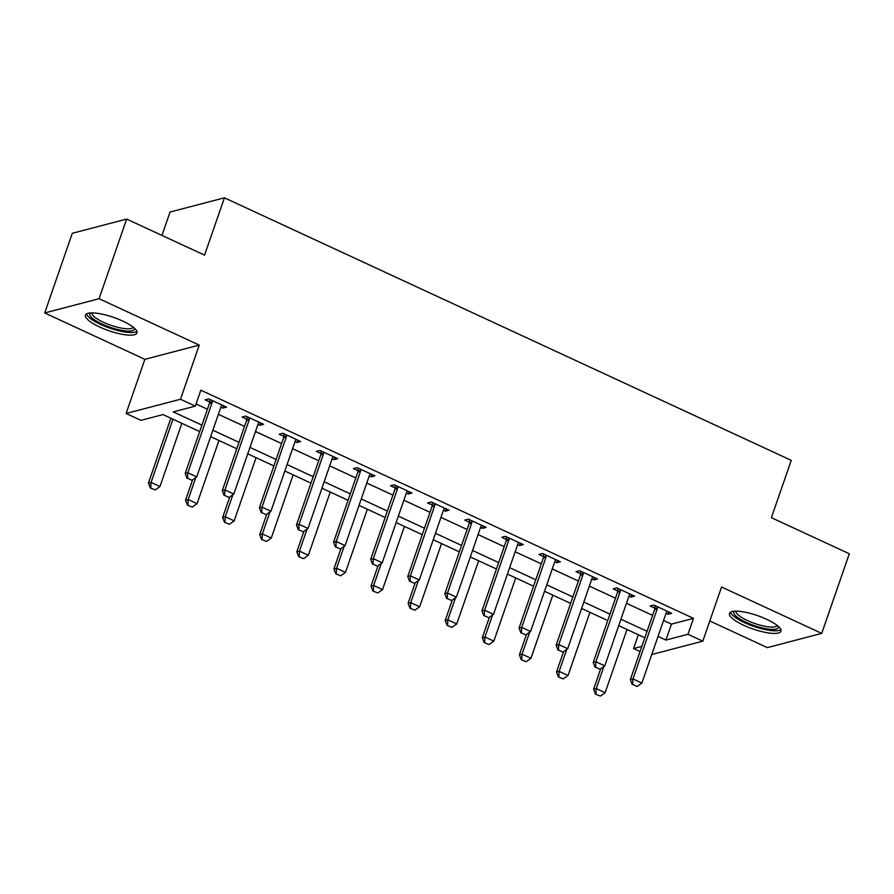 <?xml version="1.0" encoding="UTF-8"?>
<svg xmlns="http://www.w3.org/2000/svg" width="894" height="894" viewBox="0 0 894 894"><rect width="100%" height="100%" fill="white"/><g stroke="black" fill="none" stroke-linecap="round" stroke-linejoin="round"><path stroke-width="1.34" d="M99.748 327.036A27.222 7.063 -160.9 0 0 136.938 332.948A27.222 7.063 -160.9 0 0 122.679 321.035A27.222 7.063 -160.9 0 0 85.489 315.124A27.222 7.063 -160.9 0 0 99.748 327.036M743.752 625.297A27.222 7.063 -160.9 0 0 780.943 631.209A27.222 7.063 -160.9 0 0 766.672 619.296A27.222 7.063 -160.9 0 0 729.482 613.385A27.222 7.063 -160.9 0 0 743.752 625.297M199.675 431.567L162.999 414.581L140.95 420.348L126.11 413.475L180.487 399.249L195.328 406.122L173.28 411.888L201.899 425.142M144.862 359.332L199.239 345.095L99.078 298.708L126.657 219.075L72.28 233.3L44.7 312.945L144.862 359.332L126.11 413.475M161.948 235.413L170.039 212.046L224.416 197.809L791.257 460.343L771.399 517.682L849.3 553.755L821.72 633.388L721.559 587L702.807 641.154L651.76 654.52M709.802 620.972L767.343 647.625L821.72 633.388M640.07 651.514L633.589 648.519L641.858 646.351M638.361 634.74L633.589 648.519M99.078 298.708L44.7 312.945M663.549 620.47L671.439 624.124L693.487 618.357L200.837 390.197L195.328 406.122M196.077 403.965L207.419 409.217M218.393 414.302L244.509 426.393M255.494 431.478L281.61 443.58M292.584 448.665L318.711 460.756M329.685 465.841L355.801 477.944M366.775 483.028L392.902 495.12M403.876 500.204L429.992 512.307M440.977 517.391L467.093 529.483M478.066 534.567L504.194 546.67M515.168 551.754L541.283 563.846M552.268 568.93L578.384 581.033M589.358 586.106L615.485 598.209M626.459 603.294L652.575 615.385M666.019 613.362L667.997 614.279L671.662 613.306L653.86 605.059L650.184 606.031L654.81 608.166M628.918 596.175L630.896 597.091L634.572 596.13L616.759 587.883L613.094 588.844L617.709 590.99M591.828 578.999L593.795 579.915L597.471 578.954L579.67 570.707L575.993 571.668L580.619 573.803M554.727 561.812L556.705 562.728L560.382 561.767L542.569 553.52L538.892 554.481L543.518 556.627M517.626 544.636L519.604 545.552L523.281 544.591L505.479 536.344L501.802 537.305L506.429 539.44M480.536 527.449L482.514 528.365L486.18 527.404L468.378 519.157L464.701 520.118L469.328 522.264M443.435 510.273L445.413 511.189L449.09 510.228L431.277 501.981L427.611 502.942L432.227 505.076M406.345 493.086L408.312 494.002L411.989 493.041L394.187 484.794L390.51 485.755L395.137 487.901M369.244 475.91L371.222 476.826L374.888 475.865L357.086 467.618L353.409 468.579L358.036 470.725M332.143 458.734L334.121 459.639L337.798 458.678L319.985 450.431L316.32 451.392L320.935 453.537M295.054 441.547L297.02 442.463L300.697 441.502L282.895 433.255L279.219 434.216L283.845 436.361M257.953 424.371L259.93 425.287L263.607 424.315L245.794 416.068L242.118 417.04L246.744 419.174M220.852 407.183L222.829 408.1L226.506 407.139L208.704 398.892L205.028 399.853L209.654 401.998M199.239 345.095L180.487 399.249M693.487 618.357L687.967 634.282L702.807 641.154M126.657 219.075L204.558 255.148L224.416 197.809M644.831 637.746L618.715 625.644M607.741 620.559L581.614 608.468M570.64 603.383L544.524 591.28M533.55 586.196L507.423 574.104M496.449 569.02L470.333 556.917M459.348 551.844L433.232 539.741M422.259 534.657L396.131 522.565M385.158 517.481L359.042 505.378M348.068 500.294L321.941 488.202M310.967 483.118L284.851 471.015M273.866 465.93L247.75 453.839M236.776 448.754L210.649 436.652M658.04 636.405L665.929 640.059L687.967 634.282M212.873 430.226L239 442.329M249.974 447.413L276.09 459.505M287.075 464.589L313.191 476.692M324.164 481.777L350.292 493.868M361.265 498.953L387.381 511.055M398.366 516.129L424.482 528.231M435.456 533.316L461.583 545.407M472.557 550.492L498.673 562.594M509.647 567.679L535.774 579.77M546.748 584.855L572.864 596.957M583.849 602.042L609.965 614.133M620.939 619.218L647.066 631.32M671.439 624.124L665.929 640.059M668.79 611.977L667.997 614.279M631.689 594.801L630.896 597.091M594.599 577.613L593.795 579.915M557.498 560.437L556.705 562.728M520.397 543.25L519.604 545.552M483.308 526.074L482.514 528.365M446.207 508.887L445.413 511.189M409.106 491.711L408.312 494.002M372.016 474.524L371.222 476.826M334.915 457.348L334.121 459.639M297.825 440.172L297.02 442.463M260.724 422.985L259.93 425.287M223.623 405.809L222.829 408.1M632.673 684.391L637.12 686.458L632.673 684.391L632.974 678.937L630.337 679.63L654.598 609.552A3.487 3.14 75.3 0 0 654.799 608.512L654.922 605.562M667.237 611.261L666.622 612.077A3.487 3.14 75.3 0 0 666.153 612.982L641.881 683.061L632.974 678.937L657.246 608.859A3.487 3.14 75.3 0 0 657.436 607.819L657.492 606.747M637.12 686.458L641.881 683.061M630.337 679.63L632.226 684.513M600.667 668.813L593.594 689.24L596.242 688.548L605.137 692.671L627.018 629.488M595.482 694.124L600.377 696.068L595.482 694.124L593.594 689.24M603.863 666.533L596.242 688.548L595.929 694.012M605.137 692.671L600.377 696.068M595.572 667.215L600.019 669.271L595.572 667.215L595.885 661.75L593.236 662.443L617.508 592.364A3.487 3.14 75.3 0 0 617.698 591.336L617.832 588.375M630.136 594.074L629.521 594.89A3.487 3.14 75.3 0 0 629.052 595.795L604.791 665.874L595.885 661.75L620.145 591.672A3.487 3.14 75.3 0 0 620.347 590.643L620.391 589.559M600.019 669.271L604.791 665.874M593.236 662.443L595.136 667.326M558.471 650.027L562.929 652.095L558.471 650.027L558.784 644.574L556.135 645.267L580.407 575.188A3.487 3.14 75.3 0 0 580.597 574.149L580.731 571.199M593.035 576.898L592.431 577.714A3.487 3.14 75.3 0 0 591.951 578.619L567.69 648.698L558.784 644.574L583.056 574.496A3.487 3.14 75.3 0 0 583.246 573.456L583.29 572.384M562.929 652.095L567.69 648.698M556.135 645.267L558.035 650.15M521.381 632.851L525.828 634.908L521.381 632.851L521.694 627.387L519.045 628.08L543.306 558.001A3.487 3.14 75.3 0 0 543.507 556.973L543.63 554.012M555.945 559.711L555.33 560.538A3.487 3.14 75.3 0 0 554.861 561.432L530.589 631.51L521.694 627.387L545.955 557.308A3.487 3.14 75.3 0 0 546.156 556.28L546.2 555.196M525.828 634.908L530.589 631.51M519.045 628.08L520.934 632.963M563.566 651.637L556.493 672.064L559.141 671.372L568.048 675.495L589.917 612.312M558.392 676.948L563.276 678.892L558.392 676.948L556.493 672.064M566.762 649.357L559.141 671.372L558.828 676.825M568.048 675.495L563.276 678.892M526.465 634.461L519.403 654.877L522.04 654.184L530.947 658.308L552.827 595.125M521.291 659.761L526.186 661.705L521.291 659.761L519.403 654.877M529.661 632.17L522.04 654.184L521.727 659.649M530.947 658.308L526.186 661.705M489.376 617.273L482.302 637.701L484.95 637.009L493.846 641.132L515.726 577.949M484.19 642.585L489.085 644.529L484.19 642.585L482.302 637.701M492.572 614.994L484.95 637.009L484.637 642.473M493.846 641.132L489.085 644.529M484.28 615.664L488.739 617.732L484.28 615.664L484.593 610.211L481.944 610.904L506.216 540.825A3.487 3.14 75.3 0 0 506.406 539.797L506.54 536.836M518.844 542.535L518.241 543.351A3.487 3.14 75.3 0 0 517.76 544.256L493.499 614.334L484.593 610.211L508.865 540.132A3.487 3.14 75.3 0 0 509.055 539.104L509.099 538.02M488.739 617.732L493.499 614.334M481.944 610.904L483.844 615.787M452.275 600.097L445.201 620.514L447.849 619.821L456.756 623.945L478.636 560.773M447.101 625.398L451.995 627.353L447.101 625.398L445.201 620.514M455.471 597.818L447.849 619.821L447.536 625.286M456.756 623.945L451.995 627.353M778.395 626.437A23.557 6.113 19.1 0 1 768.482 629.085A23.557 6.113 19.1 0 1 743.171 620.861A23.557 6.113 19.1 0 1 734.432 611.217M735.986 611.161A21.814 5.666 -160.9 0 0 746.311 620.011A21.814 5.666 -160.9 0 0 768.114 626.795A21.814 5.666 -160.9 0 0 777.199 625.431M730.521 612.2A27.055 7.018 -160.9 0 0 770.315 630.46A27.055 7.018 -160.9 0 0 780.864 629.622M134.391 328.176A23.557 6.113 19.1 0 1 124.545 330.825A23.557 6.113 19.1 0 1 102.173 324.086A23.557 6.113 19.1 0 1 90.439 312.956M91.993 312.9A21.814 5.666 -160.9 0 0 103.458 322.298A21.814 5.666 -160.9 0 0 133.206 327.17M86.528 313.928A27.055 7.018 -160.9 0 0 100.709 324.466A27.055 7.018 -160.9 0 0 136.86 331.361M447.19 598.488L451.638 600.556L447.19 598.488L447.492 593.024L444.854 593.717L469.115 523.638A3.487 3.14 75.3 0 0 469.316 522.61L469.439 519.649M481.754 525.348L481.14 526.175A3.487 3.14 75.3 0 0 480.67 527.069L456.398 597.147L447.492 593.024L471.764 522.945A3.487 3.14 75.3 0 0 471.954 521.917L472.01 520.844M451.638 600.556L456.398 597.147M444.854 593.717L446.743 598.6M410.089 581.312L414.537 583.369L410.089 581.312L410.402 575.848L407.753 576.541L432.026 506.462A3.487 3.14 75.3 0 0 432.215 505.434L432.35 502.473M444.653 508.172L444.039 508.988A3.487 3.14 75.3 0 0 443.569 509.893L419.297 579.971L410.402 575.848L434.663 505.769A3.487 3.14 75.3 0 0 434.864 504.741L434.909 503.657M414.537 583.369L419.297 579.971M407.753 576.541L409.642 581.424M372.988 564.125L377.447 566.193L372.988 564.125L373.301 558.661L370.652 559.353L394.924 489.275A3.487 3.14 75.3 0 0 395.114 488.247L395.249 485.286M407.552 490.985L406.949 491.812A3.487 3.14 75.3 0 0 406.468 492.706L382.207 562.784L373.301 558.661L397.573 488.582A3.487 3.14 75.3 0 0 397.763 487.554L397.808 486.481M377.447 566.193L382.207 562.784M370.652 559.353L372.552 564.237M335.898 546.949L340.346 549.005L335.898 546.949L336.2 541.485L333.563 542.177L357.823 472.099A3.487 3.14 75.3 0 0 358.025 471.071L358.148 468.11M370.462 473.809L369.848 474.625A3.487 3.14 75.3 0 0 369.378 475.53L345.106 545.608L336.2 541.485L360.472 471.406A3.487 3.14 75.3 0 0 360.662 470.378L360.718 469.294M340.346 549.005L345.106 545.608M333.563 542.177L335.451 547.061M298.797 529.762L303.245 531.829L298.797 529.762L299.11 524.309L296.462 525.001L320.734 454.912A3.487 3.14 75.3 0 0 320.924 453.884L321.058 450.934M333.361 456.633L332.758 457.449A3.487 3.14 75.3 0 0 332.277 458.343L308.017 528.432L299.11 524.309L323.371 454.219A3.487 3.14 75.3 0 0 323.572 453.191L323.617 452.118M303.245 531.829L308.017 528.432M296.462 525.001L298.361 529.885M415.185 582.91L408.111 603.338L410.748 602.645L419.655 606.769L441.535 543.586M410 608.222L414.894 610.166L410 608.222L408.111 603.338M418.381 580.631L410.748 602.645L410.447 608.11M419.655 606.769L414.894 610.166M378.084 565.734L371.01 586.162L373.658 585.469L382.554 589.593L404.434 526.41M372.91 591.046L377.793 592.99L372.91 591.046L371.01 586.162M381.28 563.455L373.658 585.469L373.346 590.923M382.554 589.593L377.793 592.99M340.983 548.547L333.909 568.975L336.557 568.282L345.464 572.406L367.345 509.222M335.809 573.859L340.703 575.803L335.809 573.859L333.909 568.975M344.179 546.268L336.557 568.282L336.245 573.747M345.464 572.406L340.703 575.803M303.893 531.371L296.819 551.799L299.468 551.106L308.363 555.23L330.244 492.046M298.708 556.683L303.602 558.627L298.708 556.683L296.819 551.799M307.089 529.092L299.468 551.106L299.155 556.56M308.363 555.23L303.602 558.627M266.792 514.184L259.718 534.612L262.367 533.919L271.273 538.043L293.143 474.859M261.618 539.495L266.513 541.44L261.618 539.495L259.718 534.612M269.988 511.904L262.367 533.919L262.054 539.384M271.273 538.043L266.513 541.44M261.696 512.586L266.155 514.642L261.696 512.586L262.009 507.121L259.372 507.814L283.633 437.736A3.487 3.14 75.3 0 0 283.823 436.708L283.957 433.746M296.26 439.446L295.657 440.261A3.487 3.14 75.3 0 0 295.188 441.167L270.916 511.245L262.009 507.121L286.281 437.043A3.487 3.14 75.3 0 0 286.471 436.015L286.516 434.931M266.155 514.642L270.916 511.245M259.372 507.814L261.26 512.698M229.702 497.008L222.628 517.436L225.266 516.743L234.172 520.867L256.053 457.683M224.517 522.319L229.412 524.264L224.517 522.319L222.628 517.436M232.887 494.728L225.266 516.743L224.964 522.197M234.172 520.867L229.412 524.264M224.606 495.399L229.054 497.466L224.606 495.399L224.919 489.946L222.271 490.638L246.532 420.56A3.487 3.14 75.3 0 0 246.733 419.521L246.867 416.57M259.171 422.27L258.556 423.086A3.487 3.14 75.3 0 0 258.087 423.991L233.815 494.069L224.919 489.946L249.18 419.867A3.487 3.14 75.3 0 0 249.381 418.828L249.426 417.755M229.054 497.466L233.815 494.069M222.271 490.638L224.159 495.522M192.601 479.821L185.527 500.249L188.176 499.556L197.071 503.68L218.952 440.496M187.416 505.132L192.311 507.077L187.416 505.132L185.527 500.249M195.797 477.541L188.176 499.556L187.863 505.021M197.071 503.68L192.311 507.077M187.505 478.223L191.964 480.279L187.505 478.223L187.818 472.758L185.17 473.451L209.442 403.373A3.487 3.14 75.3 0 0 209.632 402.345L209.766 399.383M222.07 405.083L221.466 405.898A3.487 3.14 75.3 0 0 220.986 406.804L196.725 476.882L187.818 472.758L212.09 402.68A3.487 3.14 75.3 0 0 212.28 401.652L212.325 400.568M191.964 480.279L196.725 476.882M185.17 473.451L187.07 478.335M170.877 418.236L148.426 483.073L151.075 482.38L159.981 486.504L181.862 423.32M150.326 487.956L155.221 489.901L150.326 487.956L148.426 483.073M172.955 419.197L151.075 482.38L150.762 487.833M159.981 486.504L155.221 489.901M657.436 607.819L654.799 608.512M657.246 608.859L654.598 609.552M620.347 590.643L617.698 591.336M620.145 591.672L617.508 592.364M583.246 573.456L580.597 574.149M583.056 574.496L580.407 575.188M546.156 556.28L543.507 556.973M545.955 557.308L543.306 558.001M509.055 539.104L506.406 539.797M508.865 540.132L506.216 540.825M471.954 521.917L469.316 522.61M471.764 522.945L469.115 523.638M434.864 504.741L432.215 505.434M434.663 505.769L432.026 506.462M397.763 487.554L395.114 488.247M397.573 488.582L394.924 489.275M360.662 470.378L358.025 471.071M360.472 471.406L357.823 472.099M323.572 453.191L320.924 453.884M323.371 454.219L320.734 454.912M286.471 436.015L283.823 436.708M286.281 437.043L283.633 437.736M249.381 418.828L246.733 419.521M249.18 419.867L246.532 420.56M212.28 401.652L209.632 402.345M212.09 402.68L209.442 403.373"/></g></svg>

